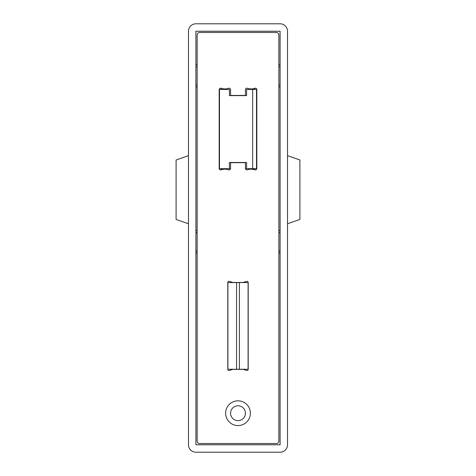 <?xml version="1.0" encoding="UTF-8"?>
<svg xmlns="http://www.w3.org/2000/svg" width="476" height="476" viewBox="0 0 476 476"><rect width="100%" height="100%" fill="white"/><g stroke="black" fill="none" stroke-linecap="round" stroke-linejoin="round"><path stroke-width="0.71" d="M287.528 444.768L287.528 31.232A7.432 7.432 0 0 0 280.096 23.8L195.904 23.8A7.432 7.432 0 0 0 188.472 31.232L188.472 444.768A7.432 7.432 0 0 0 195.904 452.2L280.096 452.2A7.432 7.432 0 0 0 287.528 444.768M195.904 444.768L280.096 444.768L280.096 31.232L195.904 31.232L195.904 444.768M278.859 441.056L278.859 34.944A2.475 2.475 0 0 0 276.383 32.469L199.617 32.469A2.475 2.475 0 0 0 197.141 34.944L197.141 441.056A2.475 2.475 0 0 0 199.617 443.531L276.383 443.531A2.475 2.475 0 0 0 278.859 441.056M250.382 413.198A12.382 12.382 0 0 0 231.812 402.476A12.382 12.382 0 0 0 231.812 423.92A12.382 12.382 0 0 0 250.382 413.198M230.568 94.694L230.568 89.672A1.476 1.476 0 0 0 228.587 88.286A10.877 10.877 0 0 1 221.161 88.286A1.476 1.476 0 0 0 219.18 89.672L219.18 168.439A1.476 1.476 0 0 0 221.161 169.825A10.877 10.877 0 0 1 228.587 169.825A1.476 1.476 0 0 0 230.568 168.439L230.568 163.417A0.744 0.744 0 0 1 231.312 162.673L244.688 162.673A0.744 0.744 0 0 1 245.432 163.417L245.432 168.439A1.476 1.476 0 0 0 247.413 169.825A10.877 10.877 0 0 1 254.838 169.825A1.476 1.476 0 0 0 256.82 168.439L256.82 89.672A1.476 1.476 0 0 0 254.838 88.286A10.877 10.877 0 0 1 247.413 88.286A1.476 1.476 0 0 0 245.432 89.672L245.432 94.694A0.744 0.744 0 0 1 244.688 95.438L231.312 95.438A0.744 0.744 0 0 1 230.568 94.694M242.95 369.37A0.744 0.744 0 0 1 243.171 369.4L246.604 370.441A1.238 1.238 0 0 0 248.204 369.257L248.204 282.583A1.238 1.238 0 0 0 246.604 281.399L243.171 282.441A0.744 0.744 0 0 1 242.95 282.476L233.05 282.476A0.744 0.744 0 0 1 232.829 282.441L229.396 281.399A1.238 1.238 0 0 0 227.796 282.583L227.796 369.257A1.238 1.238 0 0 0 229.396 370.441L232.829 369.4A0.744 0.744 0 0 1 233.05 369.37L242.95 369.37M245.432 413.198A7.432 7.432 0 0 0 234.287 406.766A7.432 7.432 0 0 0 234.287 419.63A7.432 7.432 0 0 0 245.432 413.198M219.18 114.198L219.49 114.198M221.286 88.328L221.286 89.434M221.286 168.677L221.286 169.783M219.49 143.913L219.18 143.913M254.714 88.328L254.714 89.434M256.51 114.198L256.82 114.198M254.714 168.677L254.714 169.783M256.82 143.913L256.51 143.913M195.904 84.799L197.141 84.799M278.859 84.799L280.096 84.799M195.904 66.807L197.141 66.807M278.859 66.807L280.096 66.807M195.904 250.709L197.141 250.709M278.859 250.709L280.096 250.709M195.904 232.716L197.141 232.716M278.859 232.716L280.096 232.716M219.49 168.677L219.49 89.434L229.396 89.434L229.396 95.622L246.604 95.622L246.604 89.434L256.51 89.434L256.51 168.677L246.604 168.677L246.604 162.483L229.396 162.483L229.396 168.677L219.49 168.677M252.673 168.677L252.673 89.434M239.422 282.583L248.091 282.583L248.091 369.257L239.422 369.257L239.422 282.583L236.578 282.583L236.578 369.257L239.422 369.257M236.578 369.257L227.909 369.257L227.909 282.583L236.578 282.583M254.095 168.677L254.095 169.587M221.905 168.677L221.905 169.587M287.528 223.762L299.91 219.43L299.91 159.995L287.528 155.664M188.472 223.762L176.09 219.43L176.09 159.995L188.472 155.664M195.904 86.947L197.141 86.947M278.859 86.947L280.096 86.947M195.904 64.659L197.141 64.659M278.859 64.659L280.096 64.659M195.904 252.857L197.141 252.857M278.859 252.857L280.096 252.857M195.904 230.568L197.141 230.568M278.859 230.568L280.096 230.568M246.604 168.665L245.443 168.665M230.557 168.665L229.396 168.665"/></g></svg>
